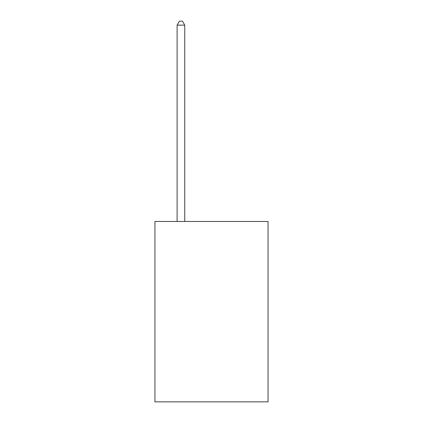 <?xml version="1.0" encoding="UTF-8"?>
<svg xmlns="http://www.w3.org/2000/svg" width="423" height="423" viewBox="0 0 423 423"><rect width="100%" height="100%" fill="white"/><g stroke="black" fill="none" stroke-linecap="round" stroke-linejoin="round"><path stroke-width="0.63" d="M268.06 221.467L268.06 401.85L154.94 401.85L154.94 221.467L268.06 221.467M184.751 221.467L184.751 25.126L177.105 25.126L177.105 221.467M177.105 25.126L179.4 21.15L182.456 21.15L184.751 25.126"/></g></svg>
